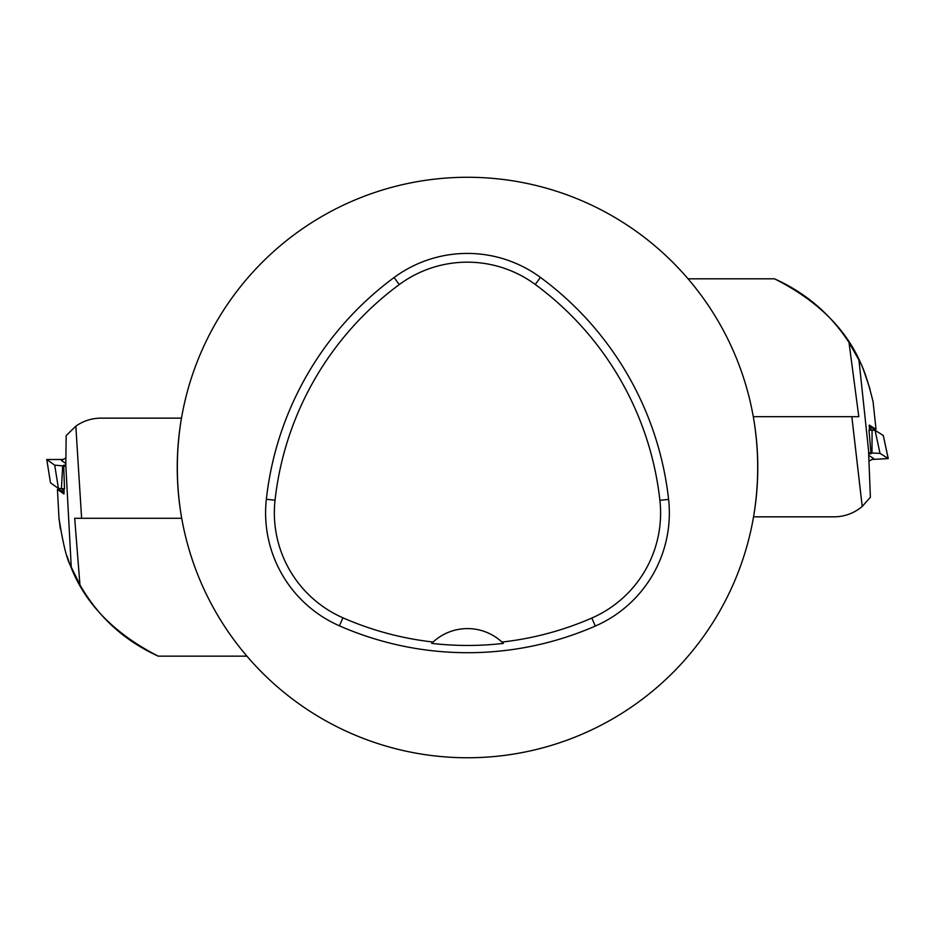 <?xml version="1.0" encoding="UTF-8"?>
<svg xmlns="http://www.w3.org/2000/svg" width="935" height="935" viewBox="0 0 935 935"><rect width="100%" height="100%" fill="white"/><g stroke="black" fill="none" stroke-linecap="round" stroke-linejoin="round"><path stroke-width="1.4" d="M67.086 556.021C79.989 598.295 110.377 631.674 158.249 656.16L158.249 656.16C124.402 640.767 98.304 616.995 79.954 584.854L71.259 567.054C67.145 560.708 63.042 544.392 58.975 518.083L57.432 489.367L63.966 493.984L64.106 488.76M59.104 489.285L57.432 489.367M58.975 518.083L60.343 528.766M62.668 465.864L54.709 465.151L46.785 459.552L63.136 459.471L46.75 459.506L54.709 465.151L62.668 465.864L61.429 488.689L64.492 488.771L63.685 465.186L65.789 466.682L66.175 435.581L75.828 426.173A43.536 43.536 0 0 1 101.027 418.144L181.472 418.144M71.259 567.054L65.801 465.209L63.685 465.186M79.954 584.854L74.683 518.294L181.729 518.294M81.614 518.294L75.828 426.173M158.272 656.16L246.933 656.16M61.429 488.689L58.426 488.421L50.502 482.822L46.75 459.506M59.15 489.344L64.001 492.78M65.894 457.986L61.394 460.406L65.824 463.538M870.053 389.159L864.139 371.709C850.102 332.872 820.229 301.911 774.519 278.817L774.496 278.817C805.619 292.795 830.455 314.008 849.003 342.455L858.949 360.068C863.215 366.824 867.925 380.744 873.091 401.84L876.013 429.317L869.258 425.039L869.386 430.264M874.354 429.492L876.013 429.317M873.091 401.84L872.974 401.22M872.016 453.054L880.01 453.358L888.215 458.536L871.887 459.471L888.25 458.582L880.01 453.358L872.016 453.054L872.063 430.193L869.001 430.275L871.046 453.791L868.603 452.259L870.38 497.221L862.21 506.466A43.536 43.536 0 0 1 833.997 516.833L753.552 516.833M858.949 360.068L868.767 452.353M849.003 342.455L858.797 416.694L851.843 416.694L862.21 506.466M851.843 416.694L753.294 416.694M774.496 278.817L688.09 278.817M871.046 453.791L868.662 453.861M872.063 430.193L875.078 430.31L883.306 435.511L888.25 458.582M874.307 429.434L869.281 426.255M874.307 429.422L875.008 430.287L874.295 429.422M869.071 461.177L873.582 458.454L868.72 455.38M754.148 513.245C758.869 482.729 758.869 452.224 754.148 421.743M180.876 421.743C176.154 452.259 176.154 482.764 180.876 513.245M542.639 747.871A290.271 290.271 0 0 1 177.241 467.488A290.271 290.271 0 0 1 753.365 417.092A290.271 290.271 0 0 1 542.639 747.871M266.346 499.255A319.291 319.291 0 0 1 394.079 277.531A123.362 123.362 0 0 1 540.442 277.415A319.291 319.291 0 0 1 668.595 499.383A123.362 123.362 0 0 1 595.314 626.064A319.291 319.291 0 0 1 339.417 625.831A123.362 123.362 0 0 1 266.346 499.255L275.042 500.225A310.537 310.537 0 0 1 399.28 284.567A114.608 114.608 0 0 1 535.252 284.462A310.537 310.537 0 0 1 659.9 500.342A114.608 114.608 0 0 1 591.808 618.047A310.537 310.537 0 0 1 501.955 642.053L503.369 643.409A312.045 312.045 0 0 1 431.69 643.374L433.092 642.029A310.537 310.537 0 0 1 342.935 617.813A114.608 114.608 0 0 1 275.042 500.225M433.092 642.029A50.794 50.794 0 0 1 501.955 642.053M46.785 459.552L50.502 482.822M54.709 465.151L58.426 488.421M61.757 488.701L64.024 491.787M888.215 458.536L883.283 435.488M880.01 453.358L875.078 430.31M871.736 430.205L869.305 427.237M399.28 284.567L394.079 277.531M535.252 284.462L540.442 277.415M659.9 500.342L668.595 499.383M591.808 618.047L595.314 626.064M342.935 617.813L339.417 625.831"/></g></svg>
